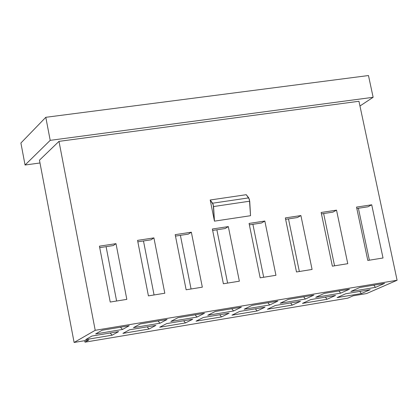 <?xml version="1.0" encoding="UTF-8"?>
<svg xmlns="http://www.w3.org/2000/svg" width="418" height="418" viewBox="0 0 418 418"><rect width="100%" height="100%" fill="white"/><g stroke="black" fill="none" stroke-linecap="round" stroke-linejoin="round"><path stroke-width="0.63" d="M350.833 291.471L375.469 287.37L373.823 285.16L375.469 287.37L384.597 283.373L359.736 287.5L350.833 291.471L359.736 287.5L384.597 283.373L375.469 287.37L350.833 291.471M367.992 206.795L356.826 208.493L367.992 206.795L371.717 204.794L367.992 206.795M315.705 297.313L340.644 293.164L338.946 290.949L340.644 293.164L349.453 289.204L324.284 293.384L315.705 297.313L324.284 293.384L349.453 289.204L340.644 293.164L315.705 297.313M332.932 212.13L321.442 213.88L332.932 212.13L336.527 210.144L332.932 212.13M305.391 299.032L303.64 296.811L305.391 299.032L313.876 295.108L288.399 299.34L280.149 303.233L305.391 299.032L280.149 303.233L288.399 299.34L313.876 295.108L305.391 299.032M297.438 217.532L285.63 219.33L297.438 217.532L300.903 215.557L297.438 217.532M269.709 304.968L277.86 301.085L269.709 304.968L244.159 309.221L252.064 305.37L277.86 301.085L252.064 305.37L244.159 309.221L269.709 304.968L267.907 302.742L269.709 304.968M383.024 257.99L371.717 204.794L356.533 207.103L367.809 260.445L383.024 257.99L367.809 260.445L356.533 207.103L371.717 204.794L383.024 257.99M358.383 208.258L369.371 260.195L358.383 208.258M347.771 263.685L336.527 210.144L321.149 212.48L332.367 266.172L347.771 263.685L332.367 266.172L321.149 212.48L336.527 210.144L347.771 263.685M323.642 213.546L334.567 265.817L323.642 213.546M312.079 269.448L300.903 215.557L285.337 217.919L296.487 271.966L312.079 269.448L296.487 271.966L285.337 217.919L300.903 215.557L312.079 269.448M288.483 218.896L299.345 271.501L288.483 218.896M252.89 224.314L263.69 277.259L252.89 224.314M275.948 275.279L264.834 221.038L261.511 223.003L264.834 221.038L249.081 223.431L260.163 277.829L275.948 275.279L260.163 277.829L249.081 223.431L264.834 221.038L275.948 275.279M249.368 224.853L261.511 223.003L249.368 224.853M358.952 101.271L397.1 280.259L366.534 293.567L353.147 295.808L347.792 298.159L353.147 295.808L366.534 293.567L397.1 280.259L358.952 101.271L58.99 141.368L95.215 330.304L397.1 280.259L95.215 330.304L74.111 342.462L88.82 340.001L84.99 342.17L347.792 298.159L84.99 342.17L88.82 340.001L74.111 342.462L95.215 330.304L58.99 141.368L39.459 160.183L74.111 342.462L39.459 160.183L58.99 141.368L358.952 101.271M255.367 308.818L257.122 310.961L265.002 307.209L257.122 310.961L231.948 315.167L239.592 311.447L265.002 307.209L239.592 311.447L231.948 315.167L257.122 310.961L255.367 308.818M300.49 301.294L275.384 305.48L267.41 309.242L292.286 305.088L290.583 302.945L292.286 305.088L300.49 301.294L292.286 305.088L267.41 309.242L275.384 305.48L300.49 301.294M335.555 295.453L310.752 299.586L302.454 303.39L327.033 299.283L325.376 297.151L327.033 299.283L335.555 295.453L327.033 299.283L302.454 303.39L310.752 299.586L335.555 295.453M370.196 289.679L345.691 293.765L337.08 297.606L361.371 293.546L359.762 291.419L361.371 293.546L370.196 289.679L361.371 293.546L337.08 297.606L345.691 293.765L370.196 289.679M368.472 75.538L373.133 97.295L359.961 106.005L373.133 97.295L368.472 75.538L45.797 117.306L50.202 140.349L373.133 97.295L50.202 140.349L25.059 165.016L20.9 143.019L45.797 117.306L368.472 75.538M228.322 226.582L239.368 281.189L223.384 283.77L212.365 229.007L228.322 226.582L225.14 228.536L228.322 226.582L212.365 229.007L223.384 283.77L239.368 281.189L228.322 226.582M153.913 237.889L164.812 293.227L148.421 295.876L137.553 240.376L153.913 237.889L151.029 239.817L153.913 237.889L137.553 240.376L148.421 295.876L164.812 293.227L153.913 237.889M110.227 302.047L99.432 246.171L116 243.652L126.826 299.366L110.227 302.047L126.826 299.366L116 243.652L99.432 246.171L110.227 302.047M191.35 232.204L202.328 287.171L186.141 289.784L175.194 234.655L191.35 232.204L188.319 234.143L191.35 232.204L175.194 234.655L186.141 289.784L202.328 287.171L191.35 232.204M250.539 215.709L214.455 221.148L210.197 199.997L246.254 194.694L210.197 199.997L212.61 203.211L248.747 197.876L246.254 194.694L249.394 199.281L250.539 215.709L249.724 201.189L213.572 206.544L214.455 221.148L250.539 215.709M207.72 315.282L215.28 311.473L241.395 307.141L233.589 310.976L207.72 315.282L233.589 310.976L241.395 307.141L215.28 311.473L207.72 315.282M196.047 321.165L203.352 317.481L229.08 313.197L221.535 316.907L196.047 321.165L221.535 316.907L229.08 313.197L203.352 317.481L196.047 321.165M167.085 319.472L159.989 323.224L133.473 327.639L140.302 323.913L167.085 319.472L140.302 323.913L133.473 327.639L159.989 323.224L167.085 319.472M155.898 325.392L149.043 329.018L122.929 333.381L129.528 329.786L155.898 325.392L129.528 329.786L122.929 333.381L149.043 329.018L155.898 325.392M122.5 329.462L95.649 333.93L102.102 330.257L129.225 325.753L122.5 329.462L120.468 327.205L122.5 329.462L129.225 325.753L102.102 330.257L95.649 333.93L122.5 329.462M91.923 336.051L118.618 331.605L112.128 335.184L85.69 339.599L91.923 336.051L85.69 339.599L112.128 335.184L118.618 331.605L91.923 336.051M204.475 313.265L197.019 317.063L170.826 321.421L178.026 317.654L204.475 313.265L178.026 317.654L170.826 321.421L197.019 317.063L204.475 313.265M159.713 327.237L166.667 323.595L192.714 319.258L185.508 322.926L159.713 327.237L185.508 322.926L192.714 319.258L166.667 323.595L159.713 327.237M84.708 340.691L84.99 342.17L84.708 340.691M39.987 162.973L25.059 165.016L39.987 162.973M231.729 308.745L233.589 310.976L231.729 308.745M219.722 314.754L221.535 316.907L219.722 314.754M158.02 320.977L159.989 323.224L158.02 320.977M147.126 326.855L149.043 329.018L147.126 326.855M110.153 333.015L112.128 335.184L110.153 333.015M195.101 314.822L197.019 317.063L195.101 314.822M183.643 320.768L185.508 322.926L183.643 320.768M214.455 221.148L213.248 204.627L210.197 199.997L214.455 221.148M216.864 229.796L227.601 283.09L216.864 229.796M212.652 230.438L225.14 228.536L212.652 230.438M143.473 240.967L154.07 294.967L143.473 240.967M137.835 241.823L151.029 239.817L137.835 241.823M113.273 245.565L116 243.652L113.273 245.565L99.714 247.628L113.273 245.565M106.088 246.657L116.612 301.012L106.088 246.657M180.393 235.35L191.063 288.99L180.393 235.35M175.482 236.097L188.319 234.143L175.482 236.097M249.724 201.189L248.747 197.876L212.61 203.211L213.572 206.544L249.724 201.189M20.9 143.019L25.059 165.016L50.202 140.349L45.797 117.306L20.9 143.019"/></g></svg>
